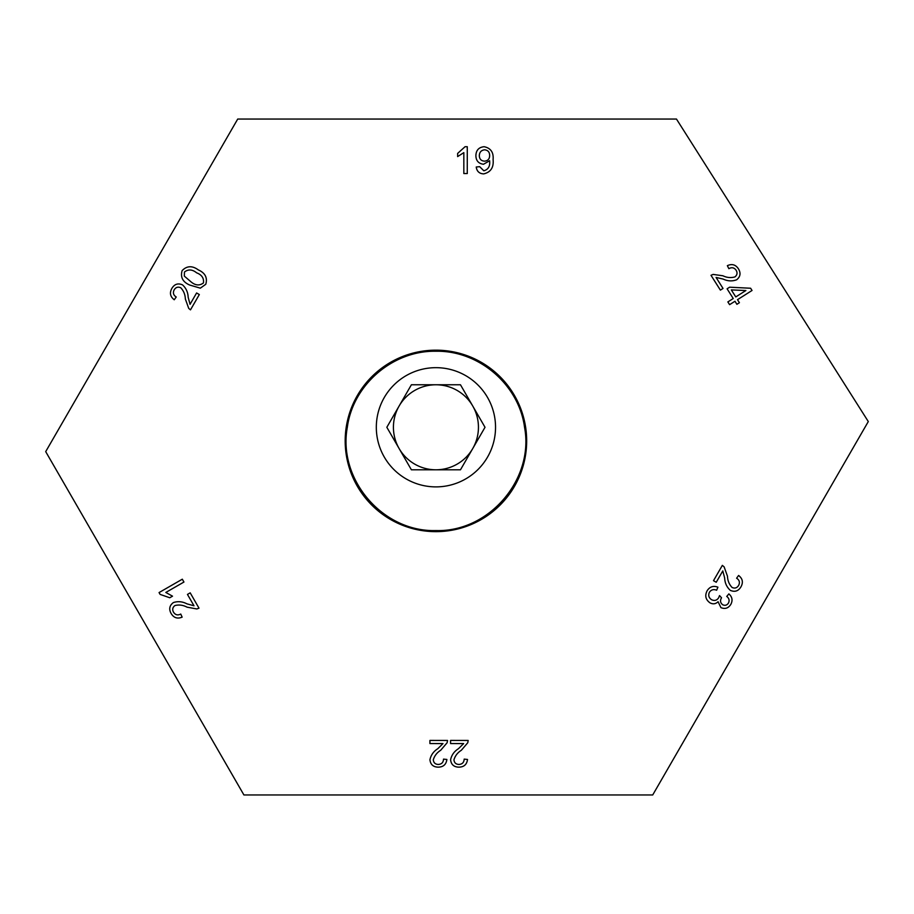 <?xml version="1.0" encoding="UTF-8"?>
<svg xmlns="http://www.w3.org/2000/svg" width="914" height="914" viewBox="0 0 914 914"><rect width="100%" height="100%" fill="white"/><g stroke="black" fill="none" stroke-linecap="round" stroke-linejoin="round"><path stroke-width="1.37" d="M526.67 440.902A90.749 90.749 0 0 1 435.932 531.651A90.749 90.749 0 0 1 345.184 440.902A90.749 90.749 0 0 1 435.932 350.165A90.749 90.749 0 0 1 526.67 440.902M723.134 279.067L716.073 277.445L723.02 288.447L720.381 290.115L711.001 275.297L713.114 274.406L722.928 275.788C726.904 277.685 730.903 278.05 734.913 276.919C737.221 275.068 737.632 272.84 736.136 270.247C734.182 267.551 731.76 267.037 728.858 268.693L727.361 265.677C731.954 263.563 735.656 264.626 738.455 268.865C741.003 273.092 740.409 276.736 736.65 279.787C732.183 281.443 727.681 281.204 723.134 279.067M724.653 577.968L722.791 570.907L716.233 582.264L713.503 580.687L722.346 565.378L724.116 566.851L727.475 576.243C727.658 580.687 729.189 584.434 732.091 587.474C734.822 588.673 737.004 587.988 738.615 585.44C740.111 582.447 739.437 580.036 736.604 578.219L738.592 575.477C742.636 578.573 743.413 582.367 740.946 586.857C738.363 591.13 734.822 592.295 730.343 590.375C726.767 587.165 724.882 583.029 724.653 577.968M458.462 748.692L463.638 743.573L450.579 743.562L450.579 740.42L468.174 740.454L467.785 742.716L461.353 750.268C457.606 752.633 455.138 755.809 453.95 759.831C454.269 762.779 455.937 764.321 458.942 764.447C462.278 764.241 464.015 762.47 464.175 759.111L467.522 759.465C466.86 764.492 463.969 767.063 458.862 767.154C453.915 767.04 451.15 764.572 450.591 759.751C451.585 755.078 454.212 751.388 458.462 748.692M186.959 603.857L193.997 605.776L187.461 594.42L190.192 592.843L199.001 608.164L196.841 608.964L187.039 607.159C183.108 605.079 179.098 604.531 175.02 605.514C172.609 607.273 172.106 609.501 173.5 612.174C175.351 614.973 177.762 615.59 180.755 614.048L182.137 617.144C177.43 619.086 173.763 617.864 171.112 613.477C168.724 609.101 169.478 605.456 173.397 602.554C177.956 601.081 182.48 601.515 186.959 603.857M188.17 297.267L190.043 304.328L196.601 292.971L199.332 294.548L190.489 309.857L188.707 308.384L185.348 298.992C185.176 294.548 183.634 290.801 180.732 287.75C178.002 286.55 175.831 287.236 174.208 289.795C172.712 292.788 173.386 295.199 176.231 297.004L174.243 299.758C170.198 296.662 169.41 292.857 171.889 288.367C174.471 284.105 178.002 282.929 182.492 284.86C186.056 288.07 187.953 292.206 188.17 297.267M465.066 146.708L467.271 146.708L467.271 173.546L463.832 173.546L463.832 152.627L457.64 156.591L457.64 153.415L465.066 146.708M652.722 794.952L868.3 421.56L676.463 119.049L237.72 119.049L45.7 451.63L243.912 794.952L652.722 794.952M493.092 159.584C493.88 167.479 490.727 172.255 483.643 173.9C479.302 173.649 476.834 171.352 476.228 167.011L479.667 166.668L483.826 170.792C488.145 169.558 490.098 166.428 489.664 161.412L489.653 160.75L483.506 164.257C478.548 163.606 476.011 160.727 475.886 155.62C476.08 150.227 478.822 147.257 484.112 146.708C490.738 148.068 493.731 152.364 493.092 159.584M205.776 284.277L200.337 288.161L189.598 285.008C182.731 281.958 180.241 277.159 182.126 270.624C186.856 265.734 192.26 265.494 198.327 269.904C205.182 272.955 207.672 277.753 205.776 284.277M160.11 594.397L159.059 592.569L182.309 579.202L183.943 582.035L165.822 592.455L172.518 596.179L169.775 597.756L160.11 594.397M437.806 748.692L442.982 743.573L429.923 743.562L429.934 740.42L447.529 740.454L447.14 742.716L440.697 750.268C436.949 752.633 434.481 755.809 433.293 759.831C433.624 762.779 435.293 764.321 438.297 764.447C441.622 764.241 443.359 762.47 443.519 759.111L446.877 759.465C446.203 764.492 443.324 767.063 438.217 767.154C433.259 767.04 430.494 764.572 429.934 759.751C430.928 755.078 433.556 751.388 437.806 748.692M709.87 602.76C705.597 599.584 704.683 595.585 707.128 590.764C709.767 586.674 713.366 585.474 717.913 587.176L716.645 590.227C713.685 589.027 711.298 589.667 709.47 592.135C708.042 595.231 708.727 597.756 711.549 599.71C714.474 601.104 716.85 600.464 718.667 597.767L719.524 595.585L721.534 597.779C719.924 600.544 720.301 602.863 722.677 604.737C725.088 605.845 727.018 605.274 728.481 603.034C729.68 600.418 729.098 598.224 726.733 596.431L728.881 593.894C732.24 596.876 732.902 600.349 730.857 604.325C728.401 608.221 725.099 609.318 720.929 607.627L718.073 601.72C715.616 604.097 712.886 604.44 709.87 602.76M734.97 301.266L729.601 304.659L727.864 301.917L733.234 298.524L727.087 288.79L729.612 287.202L750.611 288.241L752.028 290.481L737.495 299.678L739.415 302.705L736.89 304.305L734.97 301.266M484.557 161.161C487.882 160.83 489.584 158.956 489.653 155.54C489.63 152.101 487.95 150.193 484.637 149.805C481.187 150.227 479.416 152.227 479.324 155.803C479.496 159.139 481.232 160.933 484.557 161.161M184.32 276.108L191.289 282.083C195.573 285.545 199.629 285.831 203.445 282.94C204.05 278.176 201.777 274.806 196.636 272.829C192.34 269.344 188.284 269.07 184.468 272.018L184.32 276.108M731.326 289.909L735.759 296.924L745.87 290.538L731.326 289.909M347.32 427.284C337.654 479.027 382.418 532.119 435.932 530.566C489.298 532.199 534.324 478.936 524.545 427.284C518.946 384.897 479.107 350.405 435.932 351.25C392.7 350.428 352.941 384.897 347.32 427.284M472.744 406.022A42.512 42.512 0 0 0 399.121 406.022A42.512 42.512 0 0 0 435.932 469.796A42.512 42.512 0 0 0 472.744 406.022M376.317 427.284A59.616 59.616 0 0 0 435.932 486.888A59.616 59.616 0 0 0 495.537 427.284A59.616 59.616 0 0 0 435.932 367.668A59.616 59.616 0 0 0 376.317 427.284M411.391 384.771L460.473 384.771L485.014 427.284L460.473 469.796L411.391 469.796L386.839 427.284L411.391 384.771"/></g></svg>
